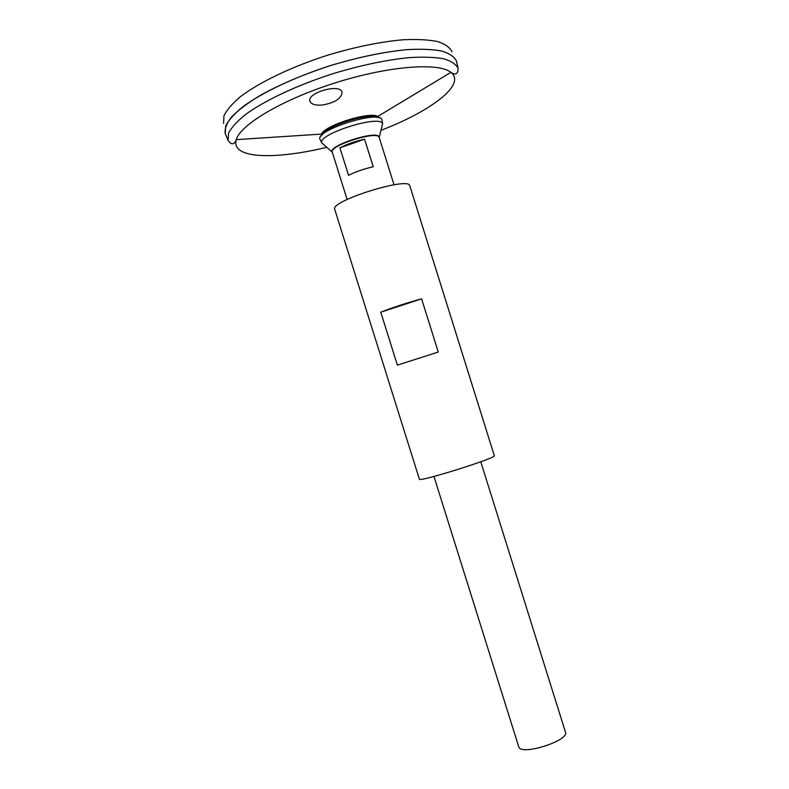 <?xml version="1.0" encoding="UTF-8"?>
<svg xmlns="http://www.w3.org/2000/svg" width="789" height="789" viewBox="0 0 789 789"><rect width="100%" height="100%" fill="white"/><g stroke="black" fill="none" stroke-linecap="round" stroke-linejoin="round"><path stroke-width="1.18" d="M419.383 479.179C417.874 482.661 497.543 457.689 494.308 455.697L409.816 185.809C409.402 176.144 329.565 201.165 334.733 209.332L419.383 479.179M397.38 365.129L380.781 312.207C392.952 307.424 406.552 302.976 421.602 298.844L438.27 352.052L397.38 365.129M380.781 312.207L421.602 298.844M322.326 105.055C335.078 102.728 341.667 98.447 342.081 92.195C340.246 83.092 306.448 92.836 309.978 101.278C311.29 104.266 315.413 105.529 322.326 105.055M225.802 134.88L225.2 133.4L225.733 125.875C228.662 120.066 234.412 113.675 242.973 106.693C262.303 92.441 294.839 77.016 330.887 65.477C358.62 57.143 383.967 51.877 406.927 49.658C420.892 48.879 432.471 49.332 441.682 51.029C449.336 53.376 454.247 56.68 456.427 60.94L458.074 68.268C458.103 74.087 455.707 75.458 450.874 72.371C466.703 84.374 430.607 111.397 380.84 130.382M225.654 134.534L225.338 133.745M225.634 134.465L225.348 133.765M458.074 68.268C455.934 64.146 451.071 60.96 443.477 58.731C434.344 57.143 422.845 56.778 408.978 57.636C386.176 59.944 360.987 65.25 333.412 73.545C297.571 85.015 265.173 100.233 245.882 114.237C237.341 121.092 231.581 127.354 228.632 133.025L228.031 140.363L225.2 133.4C224.559 128.676 226.69 123.163 231.621 116.871C238.209 110.213 247.45 103.231 259.364 95.903C279.484 84.601 303.321 74.452 330.877 65.467C358.64 57.124 383.996 51.847 406.976 49.638C420.931 48.859 432.52 49.322 441.712 51.029C449.355 53.386 454.257 56.7 456.407 60.97M225.782 134.83L225.23 133.499L225.684 125.974C228.563 120.175 234.274 113.774 242.815 106.781C262.126 92.491 294.741 77.026 330.877 65.457C358.689 57.094 384.095 51.818 407.094 49.618C421.07 48.849 432.648 49.322 441.84 51.038C449.464 53.415 454.336 56.749 456.456 61.039L456.436 61M223.553 123.39L223.968 115.736C226.788 109.858 232.41 103.408 240.823 96.376C259.837 82.036 291.999 66.611 327.662 55.191C355.109 46.955 380.219 41.817 402.982 39.775C416.819 39.115 428.299 39.687 437.431 41.511C445.026 43.977 449.908 47.399 452.058 51.778M322.563 134.544C325.975 126.033 369.469 112.403 377.132 117.443M320.245 139.84L319.979 139.278C315.265 130.067 380.564 109.602 381.945 119.859L382.054 120.47M324.161 144.949L321.685 142.829C318.036 133.854 380.446 114.297 382.586 123.745L381.758 126.901M433.96 476.438L518.728 746.759C520.217 756.217 569.619 740.733 565.447 732.113L480.777 461.772M364.587 139.209L373.217 166.765C363.985 168.846 355.76 171.696 348.541 175.306L339.931 147.839C347.101 144.071 355.316 141.201 364.587 139.209L339.931 147.839M326.893 147.287C289.06 156.488 254.216 158.628 241.227 151.054C236.493 148.322 234.846 144.515 236.286 139.623C240.418 124.514 283.083 99.158 336.232 82.549C389.352 65.852 438.862 62.331 450.874 72.371L377.763 116.456L379.193 117.847M321.103 136.053L321.478 134.1C324.841 125.313 369.992 111.16 377.763 116.456L377.872 117.551M332.337 152.336L332.041 151.685C329.555 144.989 377.349 130.017 379.124 136.931L379.262 137.631M321.685 142.829L332.277 152.169C328.727 145.59 378.375 130.037 379.213 137.464L382.586 123.745M322.02 135.057L321.478 134.1L236.286 139.623C234.077 144.91 231.325 145.156 228.031 140.363M382.655 123.912L381.945 119.859M321.725 143.006L319.979 139.278M394.027 184.784L379.213 137.464M347.121 199.489L332.277 152.169M345.306 120.687L345.612 121.614M373.71 115.529L374.085 116.654"/></g></svg>

